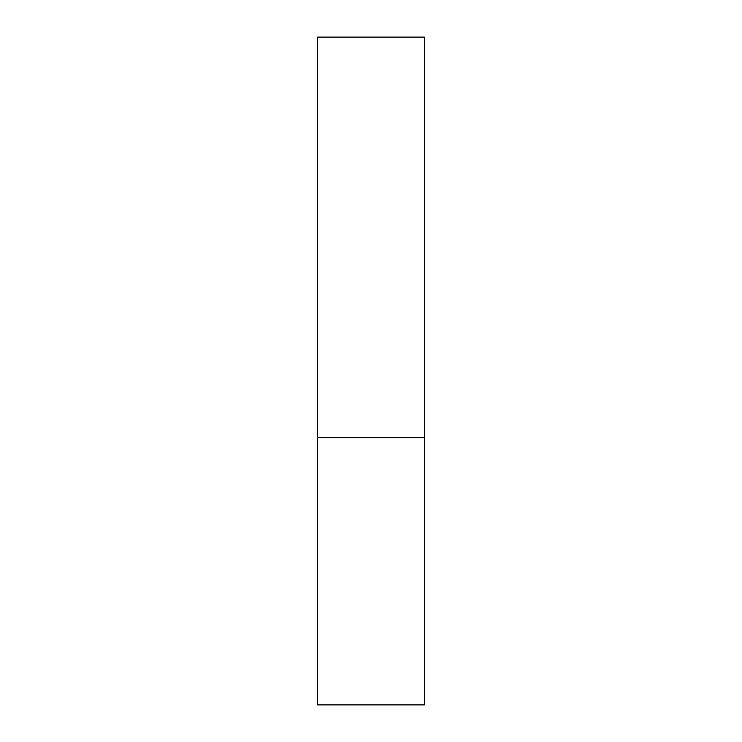 <?xml version="1.0" encoding="UTF-8"?>
<svg xmlns="http://www.w3.org/2000/svg" width="742" height="742" viewBox="0 0 742 742"><rect width="100%" height="100%" fill="white"/><g stroke="black" fill="none" stroke-linecap="round" stroke-linejoin="round"><path stroke-width="1.11" d="M424.424 437.78L317.576 437.78L424.424 437.78L424.424 37.1L317.576 37.1L317.576 704.9L424.424 704.9L424.424 437.78"/></g></svg>
